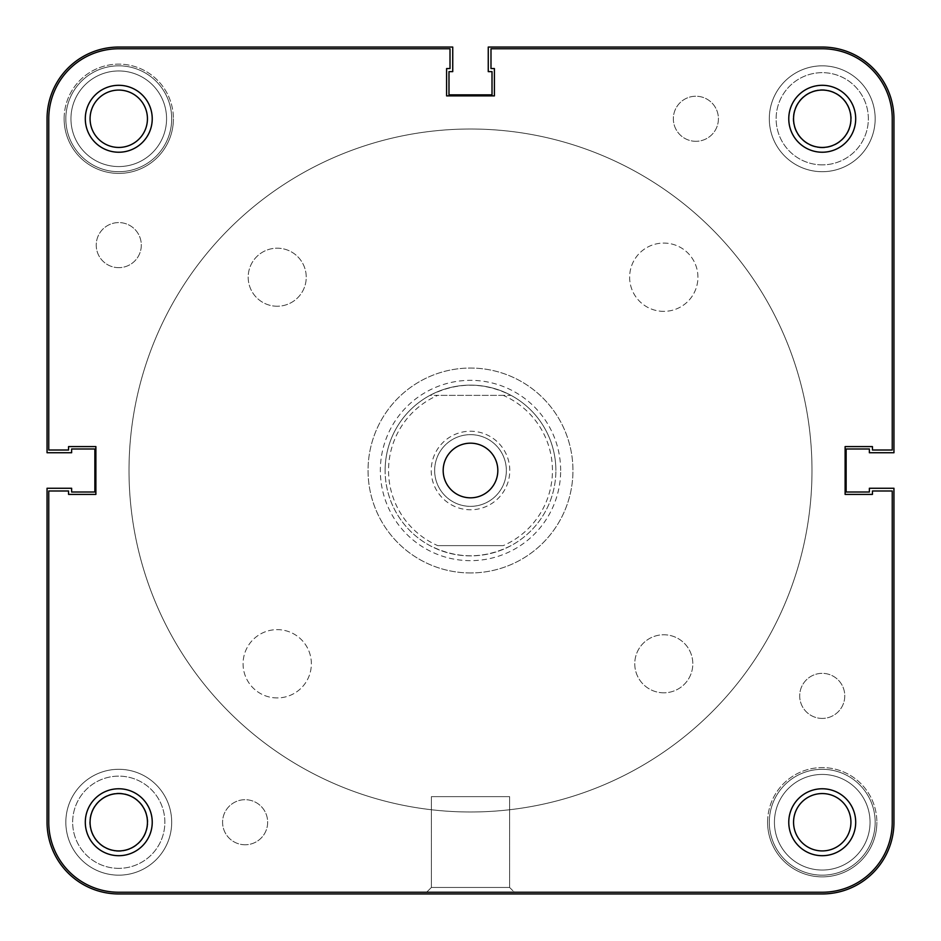 <?xml version="1.0" encoding="UTF-8"?>
<svg xmlns="http://www.w3.org/2000/svg" width="941" height="941" viewBox="0 0 941 941"><rect width="100%" height="100%" fill="white"/><g stroke="black" fill="none" stroke-linecap="round" stroke-linejoin="round"><path stroke-width="0.71" stroke-dasharray="4.71 3.53" d="M118.766 267.656A22.537 22.537 0 0 1 96.229 245.119A22.537 22.537 0 0 1 118.766 222.582A22.537 22.537 0 0 1 141.303 245.119A22.537 22.537 0 0 1 118.766 267.656A22.537 22.537 0 0 1 96.229 245.119A22.537 22.537 0 0 1 118.766 222.582A22.537 22.537 0 0 1 141.303 245.119A22.537 22.537 0 0 1 118.766 267.656M695.881 141.303A22.537 22.537 0 0 1 673.344 118.766A22.537 22.537 0 0 1 695.881 96.229A22.537 22.537 0 0 1 718.418 118.766A22.537 22.537 0 0 1 695.881 141.303A22.537 22.537 0 0 1 673.344 118.766A22.537 22.537 0 0 1 695.881 96.229A22.537 22.537 0 0 1 718.418 118.766A22.537 22.537 0 0 1 695.881 141.303M822.234 718.418A22.537 22.537 0 0 1 799.697 695.881A22.537 22.537 0 0 1 822.234 673.344A22.537 22.537 0 0 1 844.771 695.881A22.537 22.537 0 0 1 822.234 718.418A22.537 22.537 0 0 1 799.697 695.881A22.537 22.537 0 0 1 822.234 673.344A22.537 22.537 0 0 1 844.771 695.881A22.537 22.537 0 0 1 822.234 718.418M245.119 844.771A22.537 22.537 0 0 1 222.582 822.234A22.537 22.537 0 0 1 245.119 799.697A22.537 22.537 0 0 1 267.656 822.234A22.537 22.537 0 0 1 245.119 844.771A22.537 22.537 0 0 1 222.582 822.234A22.537 22.537 0 0 1 245.119 799.697A22.537 22.537 0 0 1 267.656 822.234A22.537 22.537 0 0 1 245.119 844.771M118.766 875.165A52.931 52.931 0 0 1 65.835 822.234A52.931 52.931 0 0 1 118.766 769.303A52.931 52.931 0 0 1 171.697 822.234A52.931 52.931 0 0 1 118.766 875.165A52.931 52.931 0 0 1 65.835 822.234A52.931 52.931 0 0 1 118.766 769.303A52.931 52.931 0 0 1 171.697 822.234A52.931 52.931 0 0 1 118.766 875.165M118.766 171.697A52.931 52.931 0 0 1 65.835 118.766A52.931 52.931 0 0 1 118.766 65.835A52.931 52.931 0 0 1 171.697 118.766A52.931 52.931 0 0 1 118.766 171.697A52.931 52.931 0 0 1 65.835 118.766A52.931 52.931 0 0 1 118.766 65.835A52.931 52.931 0 0 1 171.697 118.766A52.931 52.931 0 0 1 118.766 171.697M822.234 171.697A52.931 52.931 0 0 1 769.303 118.766A52.931 52.931 0 0 1 822.234 65.835A52.931 52.931 0 0 1 875.165 118.766A52.931 52.931 0 0 1 822.234 171.697A52.931 52.931 0 0 1 769.303 118.766A52.931 52.931 0 0 1 822.234 65.835A52.931 52.931 0 0 1 875.165 118.766A52.931 52.931 0 0 1 822.234 171.697M822.234 875.165A52.931 52.931 0 0 1 769.303 822.234A52.931 52.931 0 0 1 822.234 769.303A52.931 52.931 0 0 1 875.165 822.234A52.931 52.931 0 0 1 822.234 875.165A52.931 52.931 0 0 1 769.303 822.234A52.931 52.931 0 0 1 822.234 769.303A52.931 52.931 0 0 1 875.165 822.234A52.931 52.931 0 0 1 822.234 875.165M470.5 811.989A341.489 341.489 0 0 1 129.011 470.5A341.489 341.489 0 0 1 470.5 129.011A341.489 341.489 0 0 1 811.989 470.5A341.489 341.489 0 0 1 470.5 811.989A341.489 341.489 0 0 1 129.011 470.5A341.489 341.489 0 0 1 470.5 129.011A341.489 341.489 0 0 1 811.989 470.5A341.489 341.489 0 0 1 470.5 811.989M893.95 822.234A71.716 71.716 0 0 1 822.234 893.95L118.766 893.95A71.716 71.716 0 0 1 47.05 822.234L47.05 488.261L71.634 488.261L71.634 492.014L94.865 492.014L94.865 448.986L71.634 448.986L71.634 452.739L47.05 452.739L47.05 118.766A71.716 71.716 0 0 1 118.766 47.05L452.739 47.05L452.739 71.634L448.986 71.634L448.986 94.865L492.014 94.865L492.014 71.634L488.261 71.634L488.261 47.05L822.234 47.05A71.716 71.716 0 0 1 893.95 118.766L893.95 452.739L869.366 452.739L869.366 448.986L846.135 448.986L846.135 492.014L869.366 492.014L869.366 488.261L893.95 488.261L893.95 822.234M509.599 887.457L514.386 892.244L426.614 892.244L514.386 892.244L426.614 892.244L514.386 892.244L509.599 887.457L431.401 887.457L426.614 892.244L431.401 887.457L509.599 887.457L431.401 887.457L509.599 887.457L509.599 796.627L431.401 796.627L431.401 887.457L431.401 796.627L509.599 796.627L509.599 887.457M793.557 118.766A28.689 28.689 0 0 1 822.234 90.077A28.689 28.689 0 0 1 850.923 118.766A28.689 28.689 0 0 1 822.234 147.443A28.689 28.689 0 0 1 793.557 118.766A28.689 28.689 0 0 1 822.234 90.077A28.689 28.689 0 0 1 850.923 118.766A28.689 28.689 0 0 0 822.234 90.077A28.689 28.689 0 0 0 793.557 118.766A28.689 28.689 0 0 0 822.234 147.443A28.689 28.689 0 0 0 850.923 118.766A28.689 28.689 0 0 1 822.234 147.443A28.689 28.689 0 0 1 793.557 118.766M90.077 118.766A28.689 28.689 0 0 1 118.766 90.077A28.689 28.689 0 0 1 147.443 118.766A28.689 28.689 0 0 1 118.766 147.443A28.689 28.689 0 0 1 90.077 118.766M90.077 822.234A28.689 28.689 0 0 1 118.766 793.557A28.689 28.689 0 0 1 147.443 822.234A28.689 28.689 0 0 1 118.766 850.923A28.689 28.689 0 0 1 90.077 822.234A28.689 28.689 0 0 1 118.766 793.557A28.689 28.689 0 0 1 147.443 822.234A28.689 28.689 0 0 0 118.766 793.557A28.689 28.689 0 0 0 90.077 822.234A28.689 28.689 0 0 0 118.766 850.923A28.689 28.689 0 0 0 147.443 822.234A28.689 28.689 0 0 1 118.766 850.923A28.689 28.689 0 0 1 90.077 822.234M793.557 822.234A28.689 28.689 0 0 1 822.234 793.557A28.689 28.689 0 0 1 850.923 822.234A28.689 28.689 0 0 1 822.234 850.923A28.689 28.689 0 0 1 793.557 822.234M443.176 470.5A27.324 27.324 0 0 1 470.5 443.176A27.324 27.324 0 0 1 497.824 470.5A27.324 27.324 0 0 1 470.5 497.824A27.324 27.324 0 0 1 443.176 470.5M811.989 470.5A341.489 341.489 0 0 1 470.5 811.989A341.489 341.489 0 0 1 129.011 470.5A341.489 341.489 0 0 1 470.5 129.011A341.489 341.489 0 0 1 811.989 470.5A341.489 341.489 0 0 1 470.5 811.989A341.489 341.489 0 0 1 129.011 470.5A341.489 341.489 0 0 1 470.5 129.011A341.489 341.489 0 0 1 811.989 470.5A341.489 341.489 0 0 0 470.5 129.011A341.489 341.489 0 0 0 129.011 470.5A341.489 341.489 0 0 0 470.5 811.989A341.489 341.489 0 0 0 811.989 470.5A341.489 341.489 0 0 0 470.5 129.011A341.489 341.489 0 0 0 129.011 470.5A341.489 341.489 0 0 0 470.5 811.989A341.489 341.489 0 0 0 811.989 470.5A341.489 341.489 0 0 1 470.5 811.989A341.489 341.489 0 0 1 129.011 470.5A341.489 341.489 0 0 1 470.5 129.011A341.489 341.489 0 0 1 811.989 470.5A341.489 341.489 0 0 1 470.5 811.989A341.489 341.489 0 0 1 129.011 470.5A341.489 341.489 0 0 1 470.5 129.011A341.489 341.489 0 0 1 811.989 470.5M892.244 118.766L892.244 450.01L872.436 450.01L872.436 446.599L845.112 446.599L845.112 494.401L872.436 494.401L872.436 490.99L892.244 490.99L892.244 822.234A70.01 70.01 0 0 1 822.234 892.244L118.766 892.244L822.234 892.244A70.01 70.01 0 0 0 892.244 822.234L892.244 490.99L892.244 822.234A70.01 70.01 0 0 1 822.234 892.244L118.766 892.244A70.01 70.01 0 0 1 48.756 822.234A70.01 70.01 0 0 0 118.766 892.244L822.234 892.244A70.01 70.01 0 0 0 892.244 822.234A70.01 70.01 0 0 1 822.234 892.244L118.766 892.244A70.01 70.01 0 0 1 48.756 822.234L48.756 490.99L48.756 822.234L48.756 490.99L68.564 490.99L68.564 494.401L95.888 494.401L95.888 446.599L68.564 446.599L68.564 450.01L48.756 450.01L48.756 118.766L48.756 450.01L68.564 450.01L68.564 446.599L95.888 446.599L95.888 494.401L68.564 494.401L68.564 490.99L48.756 490.99L48.756 822.234A70.01 70.01 0 0 0 118.766 892.244A70.01 70.01 0 0 1 48.756 822.234L48.756 490.99L68.564 490.99L48.756 490.99L68.564 490.99L68.564 494.401L68.564 490.99L68.564 494.401L95.888 494.401L68.564 494.401L95.888 494.401L95.888 446.599L95.888 494.401L95.888 446.599L68.564 446.599L95.888 446.599L68.564 446.599L68.564 450.01L68.564 446.599L68.564 450.01L48.756 450.01L48.756 118.766A70.01 70.01 0 0 1 118.766 48.756L450.01 48.756L450.01 68.564L446.599 68.564L446.599 95.888L494.401 95.888L494.401 68.564L490.99 68.564L490.99 48.756L822.234 48.756A70.01 70.01 0 0 1 892.244 118.766L892.244 450.01L892.244 118.766A70.01 70.01 0 0 0 822.234 48.756L490.99 48.756L490.99 68.564L494.401 68.564L494.401 95.888L446.599 95.888L446.599 68.564L450.01 68.564L450.01 48.756L118.766 48.756L450.01 48.756L450.01 68.564L450.01 48.756L118.766 48.756A70.01 70.01 0 0 0 48.756 118.766L48.756 450.01L68.564 450.01L48.756 450.01L48.756 118.766A70.01 70.01 0 0 1 118.766 48.756A70.01 70.01 0 0 0 48.756 118.766A70.01 70.01 0 0 1 118.766 48.756L450.01 48.756L450.01 68.564L446.599 68.564L450.01 68.564L446.599 68.564L446.599 95.888L446.599 68.564L446.599 95.888L494.401 95.888L446.599 95.888L494.401 95.888L494.401 68.564L494.401 95.888L494.401 68.564L490.99 68.564L494.401 68.564L490.99 68.564L490.99 48.756L822.234 48.756A70.01 70.01 0 0 1 892.244 118.766L892.244 450.01L872.436 450.01L892.244 450.01L872.436 450.01L892.244 450.01L892.244 118.766A70.01 70.01 0 0 0 822.234 48.756A70.01 70.01 0 0 1 892.244 118.766M560.66 470.5A90.16 90.16 0 0 0 470.5 380.34A90.16 90.16 0 0 0 380.34 470.5A90.16 90.16 0 0 0 470.5 560.66A90.16 90.16 0 0 0 560.66 470.5M385.128 470.5A85.372 85.372 0 0 1 470.5 385.128A85.372 85.372 0 0 1 555.872 470.5A85.372 85.372 0 0 0 470.5 385.128A85.372 85.372 0 0 0 385.128 470.5A85.372 85.372 0 0 0 470.5 555.872A85.372 85.372 0 0 0 555.872 470.5A85.372 85.372 0 0 1 470.5 555.872A85.372 85.372 0 0 1 385.128 470.5A85.372 85.372 0 0 0 429.955 545.627C456.985 559.166 484.015 559.166 511.045 545.627A85.372 85.372 0 0 0 555.872 470.5A85.372 85.372 0 0 1 470.5 555.872A85.372 85.372 0 0 1 385.128 470.5A85.372 85.372 0 0 1 470.5 385.128A85.372 85.372 0 0 1 555.872 470.5A85.372 85.372 0 0 0 511.045 395.373L503.259 395.373A81.961 81.961 0 0 1 503.259 545.627L437.741 545.627A81.961 81.961 0 0 1 437.741 395.373L429.955 395.373A85.372 85.372 0 0 0 385.128 470.5M855.698 118.766A33.464 33.464 0 0 0 822.234 85.302A33.464 33.464 0 0 0 788.77 118.766A33.464 33.464 0 0 0 822.234 152.23A33.464 33.464 0 0 0 855.698 118.766M152.23 822.234A33.464 33.464 0 0 0 118.766 788.77A33.464 33.464 0 0 0 85.302 822.234A33.464 33.464 0 0 0 118.766 855.698A33.464 33.464 0 0 0 152.23 822.234M64.129 118.766A54.637 54.637 0 0 1 118.766 64.129A54.637 54.637 0 0 1 173.403 118.766A54.637 54.637 0 0 0 118.766 64.129A54.637 54.637 0 0 0 64.129 118.766A54.637 54.637 0 0 0 118.766 173.403A54.637 54.637 0 0 0 173.403 118.766A54.637 54.637 0 0 1 118.766 173.403A54.637 54.637 0 0 1 64.129 118.766M767.597 822.234A54.637 54.637 0 0 1 822.234 767.597A54.637 54.637 0 0 1 876.871 822.234A54.637 54.637 0 0 0 822.234 767.597A54.637 54.637 0 0 0 767.597 822.234A54.637 54.637 0 0 0 822.234 876.871A54.637 54.637 0 0 0 876.871 822.234A54.637 54.637 0 0 1 822.234 876.871A54.637 54.637 0 0 1 767.597 822.234M509.599 796.627L431.401 796.627L509.599 796.627M892.244 490.99L872.436 490.99L872.436 494.401L845.112 494.401L845.112 446.599L872.436 446.599L872.436 450.01L872.436 446.599L872.436 450.01L872.436 446.599L845.112 446.599L872.436 446.599L845.112 446.599L845.112 494.401L845.112 446.599L845.112 494.401L872.436 494.401L845.112 494.401L872.436 494.401L872.436 490.99L872.436 494.401L872.436 490.99L892.244 490.99L892.244 822.234L892.244 490.99L872.436 490.99L892.244 490.99M509.775 470.5A39.275 39.275 0 0 0 470.5 431.225A39.275 39.275 0 0 0 431.225 470.5A39.275 39.275 0 0 0 470.5 509.775A39.275 39.275 0 0 0 509.775 470.5M434.648 470.5A35.852 35.852 0 0 1 470.5 434.648A35.852 35.852 0 0 1 506.352 470.5A35.852 35.852 0 0 1 470.5 506.352A35.852 35.852 0 0 1 434.648 470.5A35.852 35.852 0 0 1 470.5 434.648A35.852 35.852 0 0 1 506.352 470.5A35.852 35.852 0 0 1 470.5 506.352A35.852 35.852 0 0 1 434.648 470.5M429.955 395.373C456.985 381.834 484.015 381.834 511.045 395.373L429.955 395.373M503.259 395.373L437.741 395.373M437.741 545.627L503.259 545.627M118.766 166.569A47.815 47.815 0 0 0 166.569 118.766A47.815 47.815 0 0 0 118.766 70.951A47.815 47.815 0 0 0 70.951 118.766A47.815 47.815 0 0 0 118.766 166.569A47.815 47.815 0 0 0 166.569 118.766A47.815 47.815 0 0 0 118.766 70.951A47.815 47.815 0 0 0 70.951 118.766A47.815 47.815 0 0 0 118.766 166.569M822.234 870.049A47.815 47.815 0 0 0 870.049 822.234A47.815 47.815 0 0 0 822.234 774.431A47.815 47.815 0 0 0 774.431 822.234A47.815 47.815 0 0 0 822.234 870.049A47.815 47.815 0 0 0 870.049 822.234A47.815 47.815 0 0 0 822.234 774.431A47.815 47.815 0 0 0 774.431 822.234A47.815 47.815 0 0 0 822.234 870.049M277.219 697.928A34.147 34.147 0 0 1 243.072 663.781A34.147 34.147 0 0 1 277.219 629.635A34.147 34.147 0 0 1 311.365 663.781A34.147 34.147 0 0 1 277.219 697.928A34.147 34.147 0 0 1 243.072 663.781A34.147 34.147 0 0 1 277.219 629.635A34.147 34.147 0 0 1 311.365 663.781A34.147 34.147 0 0 1 277.219 697.928M663.781 311.365A34.147 34.147 0 0 1 629.635 277.219A34.147 34.147 0 0 1 663.781 243.072A34.147 34.147 0 0 1 697.928 277.219A34.147 34.147 0 0 1 663.781 311.365A34.147 34.147 0 0 1 629.635 277.219A34.147 34.147 0 0 1 663.781 243.072A34.147 34.147 0 0 1 697.928 277.219A34.147 34.147 0 0 1 663.781 311.365M663.781 692.811A29.03 29.03 0 0 1 634.763 663.781A29.03 29.03 0 0 1 663.781 634.763A29.03 29.03 0 0 1 692.811 663.781A29.03 29.03 0 0 1 663.781 692.811A29.03 29.03 0 0 1 634.763 663.781A29.03 29.03 0 0 1 663.781 634.763A29.03 29.03 0 0 1 692.811 663.781A29.03 29.03 0 0 1 663.781 692.811M277.219 306.237A29.03 29.03 0 0 1 248.189 277.219A29.03 29.03 0 0 1 277.219 248.189A29.03 29.03 0 0 1 306.237 277.219A29.03 29.03 0 0 1 277.219 306.237A29.03 29.03 0 0 1 248.189 277.219A29.03 29.03 0 0 1 277.219 248.189A29.03 29.03 0 0 1 306.237 277.219A29.03 29.03 0 0 1 277.219 306.237M822.234 147.796A29.03 29.03 0 0 1 793.204 118.766A29.03 29.03 0 0 1 822.234 89.736A29.03 29.03 0 0 1 851.264 118.766A29.03 29.03 0 0 1 822.234 147.796A29.03 29.03 0 0 1 793.204 118.766A29.03 29.03 0 0 1 822.234 89.736A29.03 29.03 0 0 1 851.264 118.766A29.03 29.03 0 0 1 822.234 147.796M118.766 851.264A29.03 29.03 0 0 1 89.736 822.234A29.03 29.03 0 0 1 118.766 793.204A29.03 29.03 0 0 1 147.796 822.234A29.03 29.03 0 0 1 118.766 851.264A29.03 29.03 0 0 1 89.736 822.234A29.03 29.03 0 0 1 118.766 793.204A29.03 29.03 0 0 1 147.796 822.234A29.03 29.03 0 0 1 118.766 851.264M118.766 868.343A46.097 46.097 0 0 1 72.657 822.234A46.097 46.097 0 0 1 118.766 776.137A46.097 46.097 0 0 1 164.863 822.234A46.097 46.097 0 0 1 118.766 868.343A46.097 46.097 0 0 1 72.657 822.234A46.097 46.097 0 0 1 118.766 776.137A46.097 46.097 0 0 1 164.863 822.234A46.097 46.097 0 0 1 118.766 868.343M822.234 164.863A46.097 46.097 0 0 1 776.137 118.766A46.097 46.097 0 0 1 822.234 72.657A46.097 46.097 0 0 1 868.343 118.766A46.097 46.097 0 0 1 822.234 164.863A46.097 46.097 0 0 1 776.137 118.766A46.097 46.097 0 0 1 822.234 72.657A46.097 46.097 0 0 1 868.343 118.766A46.097 46.097 0 0 1 822.234 164.863M470.5 572.951A102.451 102.451 0 0 1 368.049 470.5A102.451 102.451 0 0 1 470.5 368.049A102.451 102.451 0 0 1 572.951 470.5A102.451 102.451 0 0 1 470.5 572.951A102.451 102.451 0 0 1 368.049 470.5A102.451 102.451 0 0 1 470.5 368.049A102.451 102.451 0 0 1 572.951 470.5A102.451 102.451 0 0 1 470.5 572.951M490.99 48.756L822.234 48.756L490.99 48.756L490.99 68.564L490.99 48.756"/><path stroke-width="1.41" d="M893.95 822.234A71.716 71.716 0 0 1 822.234 893.95L118.766 893.95A71.716 71.716 0 0 1 47.05 822.234L47.05 488.261L71.634 488.261L71.634 492.014L94.865 492.014L94.865 448.986L71.634 448.986L71.634 452.739L47.05 452.739L47.05 118.766A71.716 71.716 0 0 1 118.766 47.05L452.739 47.05L452.739 71.634L448.986 71.634L448.986 94.865L492.014 94.865L492.014 71.634L488.261 71.634L488.261 47.05L822.234 47.05A71.716 71.716 0 0 1 893.95 118.766L893.95 452.739L869.366 452.739L869.366 448.986L846.135 448.986L846.135 492.014L869.366 492.014L869.366 488.261L893.95 488.261L893.95 822.234M788.77 822.234A33.464 33.464 0 0 1 822.234 788.77A33.464 33.464 0 0 1 855.698 822.234A33.464 33.464 0 0 1 822.234 855.698A33.464 33.464 0 0 1 788.77 822.234M850.923 822.234A28.689 28.689 0 0 0 822.234 793.557A28.689 28.689 0 0 0 793.557 822.234A28.689 28.689 0 0 0 822.234 850.923A28.689 28.689 0 0 0 850.923 822.234M85.302 822.234A33.464 33.464 0 0 1 118.766 788.77A33.464 33.464 0 0 1 152.23 822.234A33.464 33.464 0 0 1 118.766 855.698A33.464 33.464 0 0 1 85.302 822.234M147.443 822.234A28.689 28.689 0 0 0 118.766 793.557A28.689 28.689 0 0 0 90.077 822.234A28.689 28.689 0 0 0 118.766 850.923A28.689 28.689 0 0 0 147.443 822.234M788.77 118.766A33.464 33.464 0 0 1 822.234 85.302A33.464 33.464 0 0 1 855.698 118.766A33.464 33.464 0 0 1 822.234 152.23A33.464 33.464 0 0 1 788.77 118.766M850.923 118.766A28.689 28.689 0 0 0 822.234 90.077A28.689 28.689 0 0 0 793.557 118.766A28.689 28.689 0 0 0 822.234 147.443A28.689 28.689 0 0 0 850.923 118.766M85.302 118.766A33.464 33.464 0 0 1 118.766 85.302A33.464 33.464 0 0 1 152.23 118.766A33.464 33.464 0 0 1 118.766 152.23A33.464 33.464 0 0 1 85.302 118.766M147.443 118.766A28.689 28.689 0 0 0 118.766 90.077A28.689 28.689 0 0 0 90.077 118.766A28.689 28.689 0 0 0 118.766 147.443A28.689 28.689 0 0 0 147.443 118.766M443.176 470.5A27.324 27.324 0 0 1 470.5 443.176A27.324 27.324 0 0 1 497.824 470.5A27.324 27.324 0 0 1 470.5 497.824A27.324 27.324 0 0 1 443.176 470.5M892.244 450.01L892.244 118.766A70.01 70.01 0 0 0 822.234 48.756L490.99 48.756L490.99 68.564L494.401 68.564L494.401 95.888L446.599 95.888L446.599 68.564L450.01 68.564L450.01 48.756L118.766 48.756A70.01 70.01 0 0 0 48.756 118.766L48.756 450.01L68.564 450.01L68.564 446.599L95.888 446.599L95.888 494.401L68.564 494.401L68.564 490.99L48.756 490.99L48.756 822.234A70.01 70.01 0 0 0 118.766 892.244L822.234 892.244A70.01 70.01 0 0 0 892.244 822.234L892.244 490.99L872.436 490.99L872.436 494.401L845.112 494.401L845.112 446.599L872.436 446.599L872.436 450.01L892.244 450.01"/></g></svg>
